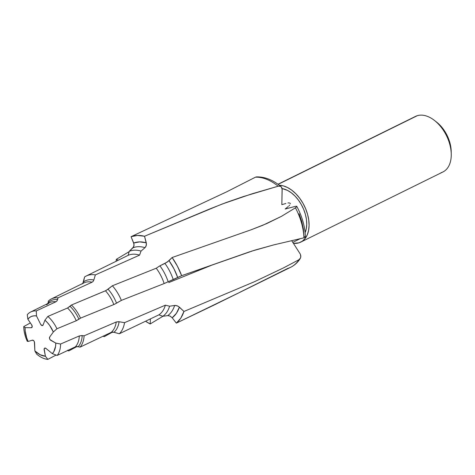 <?xml version="1.0" encoding="UTF-8"?>
<svg xmlns="http://www.w3.org/2000/svg" width="475" height="475" viewBox="0 0 475 475"><rect width="100%" height="100%" fill="white"/><g stroke="black" fill="none" stroke-linecap="round" stroke-linejoin="round"><path stroke-width="0.71" d="M413.79 117.42A30.982 19.267 63.7 0 1 417.329 115.674L278.118 184.365L417.329 115.674A30.982 19.267 -116.3 0 0 415.483 116.405L277.964 184.258M279.015 185.274L283.183 185.838L287.494 187.5L291.787 190.19L295.895 193.812L299.666 198.217L302.949 203.247L305.621 208.703L307.58 214.373L308.75 220.044L309.082 225.494L308.572 230.518L307.23 234.917L305.11 238.521L302.302 241.205L298.9 242.85A30.982 19.267 63.7 0 1 293.431 243.313L298.9 242.85A30.982 19.267 63.7 0 0 300.74 242.125A30.982 19.267 63.7 0 0 306.244 210.265A30.982 19.267 63.7 0 0 279.33 185.28M249.957 251.691L181.634 275.678L164.148 283.563L121.351 300.396L114.445 304.291L80.495 318.149L76.243 320.75L56.929 328.771L53.325 332.007L56.929 328.771A25.864 16.085 -116.3 0 0 47.868 316.427A25.864 16.085 63.7 0 1 56.929 328.771L76.243 320.75A25.864 16.085 -116.3 0 0 67.539 308.008L70.057 306.304A27.069 16.833 63.7 0 1 78.903 319.247L80.495 318.149A28.423 17.676 -116.3 0 0 71.464 305.009A28.423 17.676 63.7 0 1 80.495 318.149L113.816 304.564A28.423 17.676 -116.3 0 0 105.468 290.789L108.062 289.192A29.634 18.43 63.7 0 1 116.535 303.181L121.351 300.396A33.547 20.858 -116.3 0 0 112.403 285.766A33.547 20.858 63.7 0 1 121.351 300.396L164.148 283.563A33.547 20.858 -116.3 0 0 156.239 268.221A33.547 20.858 63.7 0 1 164.148 283.563L168.156 281.723A36.658 22.8 -116.3 0 0 159.921 265.822A36.658 22.8 63.7 0 1 168.156 281.723L173.262 279.638A38.22 23.768 -116.3 0 0 164.944 263.411L169.023 260.692A42.21 26.25 63.7 0 1 177.751 277.643L173.981 268.838L169.023 260.692L172.116 257.521L177.46 266.261L181.634 275.678L254.778 250.141L273.915 244.851L303.941 237.815A49.079 30.519 -116.3 0 0 295.444 207.812L281.36 216.398L266.54 223.672L251.15 229.775L172.116 257.521A49.079 30.519 63.7 0 1 181.634 275.678L173.262 279.638A38.22 23.768 -116.3 0 0 164.944 263.411L159.921 265.822L156.239 268.221L112.403 285.766L108.062 289.192A29.634 18.43 63.7 0 1 116.535 303.181L113.816 304.564A28.423 17.676 -116.3 0 0 105.468 290.789L71.464 305.009L70.057 306.304A27.069 16.833 63.7 0 1 78.903 319.247L76.243 320.75A25.864 16.085 -116.3 0 0 67.539 308.008L47.868 316.427L44.923 320.174A21.571 13.413 63.7 0 1 53.325 332.007L49.679 337.024A2.048 1.271 -116.3 0 0 50.807 340.338L55.771 343.087L55.581 346.281L53.829 351.642L52.321 353.643L45.956 348.424L44.543 348.199L44.163 348.816L45.404 356.238L47.833 359.379A25.864 16.085 63.7 0 1 36.67 354.095A25.864 16.085 -116.3 0 0 47.833 359.379L56.103 355.045L47.833 359.379L45.404 356.238A21.571 13.413 63.7 0 1 34.871 350.93L34.348 341.697L33.79 340.807L32.336 340.189L28.15 341.454L26.725 337.98L25.175 330.95L25.086 327.619L31.273 327.744L32.199 326.806L31.688 324.888L27.847 319.164L29.581 317.478L31.635 316.35L33.968 315.827L36.492 315.923L40.607 324.241L41.966 325.547L43.106 324.977L44.923 320.174L47.411 322.608L49.685 325.452L53.325 332.007L49.679 337.024L49.596 338.764L50.095 339.696L55.771 343.087L60.568 344.031L55.771 343.087A21.571 13.413 63.7 0 1 52.321 353.643L57.178 355.442A25.864 16.085 -116.3 0 0 60.568 344.031L79.301 335.95L60.568 344.031A25.864 16.085 63.7 0 1 57.178 355.442L75.359 346.857A25.864 16.085 -116.3 0 0 79.301 335.95L82.205 335.605A27.069 16.833 63.7 0 1 78.203 346.697L75.359 346.857A25.864 16.085 -116.3 0 0 79.301 335.95L81.753 335.57L84.111 335.807L82.205 335.605A27.069 16.833 63.7 0 1 78.203 346.697L80.079 347.13A28.423 17.676 -116.3 0 0 84.111 335.807L116.238 321.985L84.111 335.807A28.423 17.676 63.7 0 1 80.079 347.13L111.245 332.346A28.423 17.676 -116.3 0 0 116.238 321.985L119.112 321.741A29.634 18.43 63.7 0 1 114.042 332.262L111.245 332.346A28.423 17.676 -116.3 0 0 116.238 321.985L118.667 321.682L124.551 322.656L119.112 321.741A29.634 18.43 63.7 0 1 114.042 332.262L119.302 333.771A33.547 20.858 -116.3 0 0 124.551 322.656L165.371 305.182L124.551 322.656A33.547 20.858 63.7 0 1 119.302 333.771L158.87 314.86A33.547 20.858 -116.3 0 0 165.371 305.182L169.599 306.191L165.371 305.182A33.547 20.858 63.7 0 1 158.87 314.86L162.883 316.273A36.658 22.8 -116.3 0 0 169.599 306.191L174.628 305.467L169.599 306.191A36.658 22.8 63.7 0 1 162.883 316.273L167.717 315.632A38.22 23.768 -116.3 0 0 174.628 305.467L177.217 305.787L179.378 307.105A42.21 26.25 63.7 0 1 172.182 317.775L170.103 316.089L167.717 315.632A38.22 23.768 -116.3 0 0 174.628 305.467L175.887 305.461L178.469 306.399L183.944 311.463A49.079 30.519 63.7 0 1 176.35 323.125L214.035 305.063L290.759 267.229A49.079 30.519 -116.3 0 0 298.965 259.718L283.658 267.817L254.594 281.651L183.944 311.463L180.803 318.102L176.35 323.125L172.182 317.775L176.439 313.262L179.378 307.105L183.944 311.463L254.594 281.651L283.658 267.817L298.965 259.718L300.568 257.86L300.835 256.126L300.42 254.297L291.686 240.635L300.42 254.297L300.788 257.017L300.182 258.602L298.965 259.718A49.079 30.519 63.7 0 1 290.742 267.235A49.079 30.519 63.7 0 1 287.844 268.381L239.727 292.339M292.808 242.351L299.28 239.162A27.681 17.213 -116.3 0 0 300.123 238.699L297.635 239.81M305.116 232.625A27.681 17.213 -116.3 0 0 302.005 205.817A27.681 17.213 -116.3 0 0 282.108 188.563L287.44 190.362L291.276 192.767L294.951 196.003L298.318 199.939L301.251 204.428L303.638 209.303L305.389 214.368L306.434 219.432L306.731 224.301L306.274 228.79L305.075 232.72M288.236 206.524L285.166 209.018L288.236 206.524M289.655 205.176L288.984 205.889L289.655 205.176M290.302 203.864L290.172 203.324L290.302 203.864M289.643 202.979L290.172 203.324L289.643 202.979M287.933 202.956L289.049 202.878L287.933 202.956M285.885 203.49L281.829 204.654L285.885 203.49M150.183 323.968A49.079 30.519 63.7 0 1 145.588 321.26L150.183 323.968L162.919 316.273L150.183 323.968L150.421 318.939L150.183 323.968M104.233 336.674A33.547 20.858 63.7 0 1 103.045 336.258A33.547 20.858 -116.3 0 0 104.233 336.674L112.587 332.055L104.233 336.674L103.437 336.074M68.851 350.877A28.423 17.676 63.7 0 1 67.492 350.58A28.423 17.676 -116.3 0 0 68.851 350.877L76.98 346.542L68.851 350.877L67.777 350.105M237.441 293.491L176.35 323.125L172.182 317.775L169.979 316.029L167.717 315.632L162.883 316.273L158.87 314.86L119.302 333.771L113.276 332.096L111.245 332.346L80.079 347.13L77.425 346.566L75.359 346.857L57.178 355.442L52.321 353.643L45.956 348.424A2.048 1.271 -116.3 0 0 44.65 348.133A2.048 1.271 -116.3 0 0 44.157 349.737L45.404 356.238L40.12 354.718L34.871 350.93L36.67 354.095L34.871 350.93L34.574 342.689A2.048 1.271 -116.3 0 0 32.336 340.189L28.15 341.454A21.571 13.413 63.7 0 1 25.086 327.619L23.75 326.586L30.358 322.905L23.75 326.586A25.864 16.085 -116.3 0 0 27.253 341.264A25.864 16.085 63.7 0 1 23.75 326.586L25.086 327.619L31.273 327.744A2.048 1.271 -116.3 0 0 31.671 327.655A2.048 1.271 -116.3 0 0 31.688 324.888L27.847 319.164A21.571 13.413 63.7 0 1 36.492 315.923L36.272 310.935L55.955 301.767A25.864 16.085 -116.3 0 0 49.483 302.712A25.864 16.085 -116.3 0 0 46.627 304.808M304.552 236.603L303.935 236.491L303.377 229.081L301.75 221.403L299.108 213.732M295.545 206.328L285.166 209.018L295.545 206.328M281.295 186.883L282.162 189.442L281.829 204.654L282.114 188.605L281.556 187.197L280.464 186.307L278.154 186.2A49.079 30.519 -116.3 0 0 255.437 177.193L226.818 191.763L131.053 236.687A49.079 30.519 63.7 0 1 144.525 236.253L221.926 204.119L251.898 193.853L278.154 186.2L243.212 196.626L226.118 202.552L209.618 209.024L144.525 236.253L146.294 242.814L139.709 241.888L133.707 243.004L131.053 236.687L137.489 235.452L144.525 236.253L146.472 244.144L145.801 246.709L145.012 247.659A38.22 23.768 -116.3 0 0 132.958 247.79L134.051 245.539L133.707 243.004A42.21 26.25 63.7 0 1 146.294 242.814L146.264 245.623L145.012 247.659A38.22 23.768 -116.3 0 0 132.958 247.79L129.242 251.34A36.658 22.8 63.7 0 1 141.039 251.085L145.012 247.659L141.039 251.085A36.658 22.8 -116.3 0 0 129.242 251.34L128.167 255.33A33.547 20.858 63.7 0 1 139.561 255.134L141.039 251.085L139.561 255.134A33.547 20.858 -116.3 0 0 128.167 255.33L86.212 276.022A33.547 20.858 63.7 0 1 95.35 274.906L139.561 255.134L95.35 274.906A33.547 20.858 -116.3 0 0 84.574 276.984A33.547 20.858 63.7 0 1 86.212 276.022M82.858 283.32L84.574 276.984L83.535 281.889A29.634 18.43 63.7 0 1 93.842 280.018L95.35 274.906L93.842 280.018L93.177 281.337L92.12 282.18A28.423 17.676 -116.3 0 0 83.695 282.975A28.423 17.676 -116.3 0 0 81.967 284.032M82.519 283.664L83.535 281.889A29.634 18.43 63.7 0 1 93.842 280.018L93.177 281.337L92.12 282.18A28.423 17.676 -116.3 0 0 83.677 282.981L82.371 283.783M48.028 303.08L48.397 301.049A28.423 17.676 63.7 0 1 51.342 298.941A28.423 17.676 63.7 0 1 58.003 297.843L92.12 282.18L58.003 297.843A28.423 17.676 -116.3 0 0 48.397 301.049L48.112 302.7A27.069 16.833 63.7 0 1 57.582 299.606L58.003 297.843L56.988 300.918L55.955 301.767A25.864 16.085 -116.3 0 0 49.477 302.717L47.334 304.285M47.607 303.952L48.112 302.7A27.069 16.833 63.7 0 1 57.582 299.606L56.988 300.918L55.955 301.767L36.272 310.935A25.864 16.085 -116.3 0 0 27.277 314.717A25.864 16.085 63.7 0 1 30.715 311.974A25.864 16.085 63.7 0 1 36.272 310.935L36.492 315.923L40.607 324.241A2.048 1.271 -116.3 0 0 42.631 325.517A2.048 1.271 -116.3 0 0 43.106 324.977L44.923 320.174L47.868 316.427L67.539 308.008L71.464 305.009L106.091 290.498L112.403 285.766L156.239 268.221L159.921 265.822L167.331 262.04L172.116 257.521L251.15 229.775L262.752 225.292L281.36 216.398L295.444 207.812L296.715 206.702L296.733 206.292L296.091 206.221L296.81 206.459L295.444 207.812A49.079 30.519 63.7 0 1 303.941 237.815L273.915 244.851L250.942 251.352M27.277 314.717L27.847 319.164L27.277 314.717M116.138 261.256A49.079 30.519 63.7 0 1 116.31 259.332L129.153 251.667L116.31 259.332L118.323 260.175L116.31 259.332L116.138 261.256M27.253 341.264L28.15 341.454L27.253 341.264M451.214 151.596L449.908 142.791L448.21 137.875L445.894 133.148L443.044 128.79L439.779 124.967L436.721 122.218M300.74 242.125L442.908 171.974A30.982 19.267 -116.3 0 0 447.153 137.097A30.982 19.267 -116.3 0 0 417.329 115.674A30.982 19.267 63.7 0 1 434.583 120.531A30.982 19.267 63.7 0 1 451.25 154.31A30.982 19.267 63.7 0 1 441.067 172.704M451.25 154.31L451.208 151.525A26.855 16.702 -116.3 0 0 436.768 122.253L434.583 120.531M117.889 260.389L128.167 255.33L129.242 251.34L133.677 246.798L134.033 244.168L131.053 236.687L226.818 191.763L255.437 177.193L257.313 177.038M305.3 236.906L305.027 237.458L303.941 237.815M278.154 186.2A49.079 30.519 63.7 0 0 255.437 177.193L256.458 176.896C264.902 176.718 273.113 179.989 281.099 186.699M290.759 267.229C294.648 265.276 297.807 262.372 300.236 258.519L300.182 258.602M51.342 298.941L83.677 282.981M30.715 311.974L49.477 302.717M212.171 264.997L168.773 282.56M296.792 206.358C302.195 216.481 305.063 226.723 305.395 237.084"/></g></svg>
